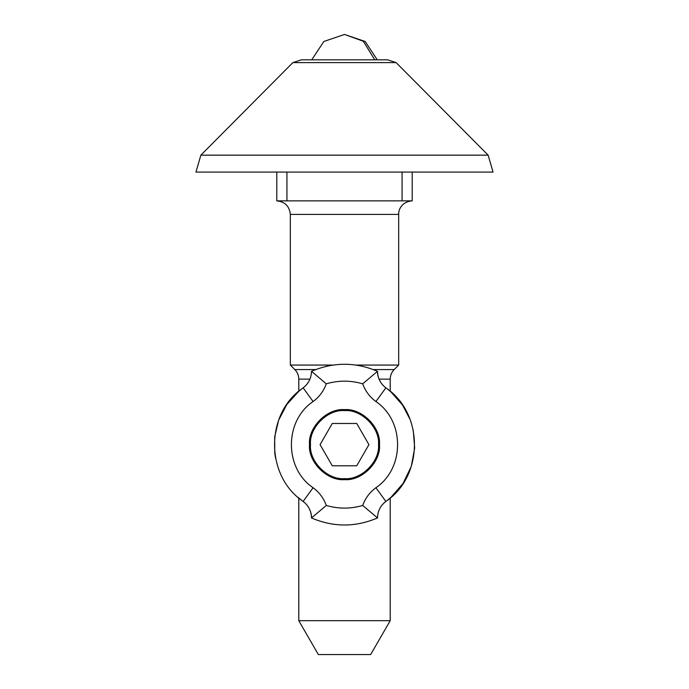 <?xml version="1.0" encoding="UTF-8"?>
<svg xmlns="http://www.w3.org/2000/svg" width="689" height="689" viewBox="0 0 689 689"><rect width="100%" height="100%" fill="white"/><g stroke="black" fill="none" stroke-linecap="round" stroke-linejoin="round"><path stroke-width="1.03" d="M276.789 200.861L276.789 172.078L286.934 172.078L286.934 200.861L276.789 200.861C284.953 201.722 289.466 206.235 290.327 214.4L398.673 214.4C398.38 209.49 402.014 201.644 412.211 200.861L402.066 200.861L402.066 172.078L412.211 172.078L412.211 200.861M286.934 200.861L402.066 200.861M373.326 369.562L394.177 369.562L398.673 365.067L356.135 365.067M332.865 365.067L290.327 365.067L290.327 214.4M398.673 365.067L398.673 214.4M286.934 172.078L402.066 172.078M301.334 59.84L387.666 59.84L301.334 59.84L292.868 62.613L396.132 62.613L387.666 59.84M412.211 172.078L493.048 172.078L488.139 155.154L200.861 155.154L292.868 62.613M488.139 155.154L396.132 62.613M200.861 155.154L195.952 172.078L493.048 172.078L276.789 172.078M315.674 369.562L294.823 369.562C297.407 372.232 298.733 375.427 298.793 379.139L309.964 379.139M298.793 620.694L318.344 654.55L370.656 654.55L390.207 620.694L298.793 620.694L298.793 497.992M390.207 620.694L390.207 497.992M390.207 391.274L390.207 379.139L379.036 379.139M411.436 423.304L410.076 419.437L402.505 404.994L391.051 392.015L387.399 388.992M301.601 388.992L297.949 392.015M387.399 500.274L391.051 497.251L403.065 483.437L411.273 466.462L414.675 448.022L413.228 430.065M297.949 497.251L301.601 500.274M307.664 383.291L308.336 382.292M362.707 383.816L377.512 371.311C355.507 361.923 333.493 361.923 311.488 371.311L326.293 383.816C338.428 380.276 350.572 380.276 362.707 383.816C365.316 391.051 369.717 396.959 375.901 401.532C404.805 420.936 404.805 468.331 375.901 487.734C369.717 492.308 365.316 498.216 362.707 505.45C350.572 508.99 338.428 508.99 326.293 505.45L311.488 517.956C333.493 527.343 355.507 527.343 377.512 517.956L377.512 517.835C377.693 511.04 380.474 505.571 385.866 501.42C423.95 475.849 423.95 413.417 385.866 387.847C380.474 383.695 377.693 378.227 377.512 371.431C377.357 374.764 378.407 378.382 380.664 382.292M381.336 505.976L380.664 506.975M311.488 371.311L311.488 371.431C311.307 378.227 308.526 383.695 303.134 387.847C265.05 413.417 265.05 475.849 303.134 501.42C308.526 505.571 311.307 511.04 311.488 517.835C311.643 514.502 310.593 510.885 308.336 506.975M275.531 458.013L274.773 453.207L274.67 436.964L278.632 420.187L286.874 404.443L298.793 391.283L298.793 379.139M344.5 409.645C361.811 408.077 381.06 427.318 379.493 444.638C381.06 461.949 361.811 481.189 344.5 479.622C327.189 481.189 307.94 461.949 309.507 444.638C307.94 427.318 327.189 408.077 344.5 409.645M326.293 505.45C323.684 498.216 319.283 492.308 313.099 487.734C284.195 468.331 284.195 420.936 313.099 401.532C319.283 396.959 323.684 391.051 326.293 383.816M377.512 517.956L362.707 505.45M378.511 444.638C380.035 461.466 361.329 480.164 344.5 478.648C327.671 480.164 308.965 461.466 310.489 444.638C308.965 427.809 327.671 409.102 344.5 410.618C361.329 409.102 380.035 427.809 378.511 444.638M332.279 423.477L356.721 423.477L368.934 444.638L356.721 465.798L332.279 465.798L320.066 444.638L332.279 423.477M374.79 59.84L363.292 41.237L344.5 34.45L323.847 41.478L311.721 59.84M385.866 387.847L375.901 401.532M313.099 401.532L303.134 387.847M303.134 501.42L313.099 487.734M375.901 487.734L385.866 501.42M294.823 369.562L290.327 365.067M394.177 369.562C391.585 372.232 390.267 375.427 390.207 379.139M377.279 59.84L365.153 41.478L344.5 34.45"/></g></svg>
